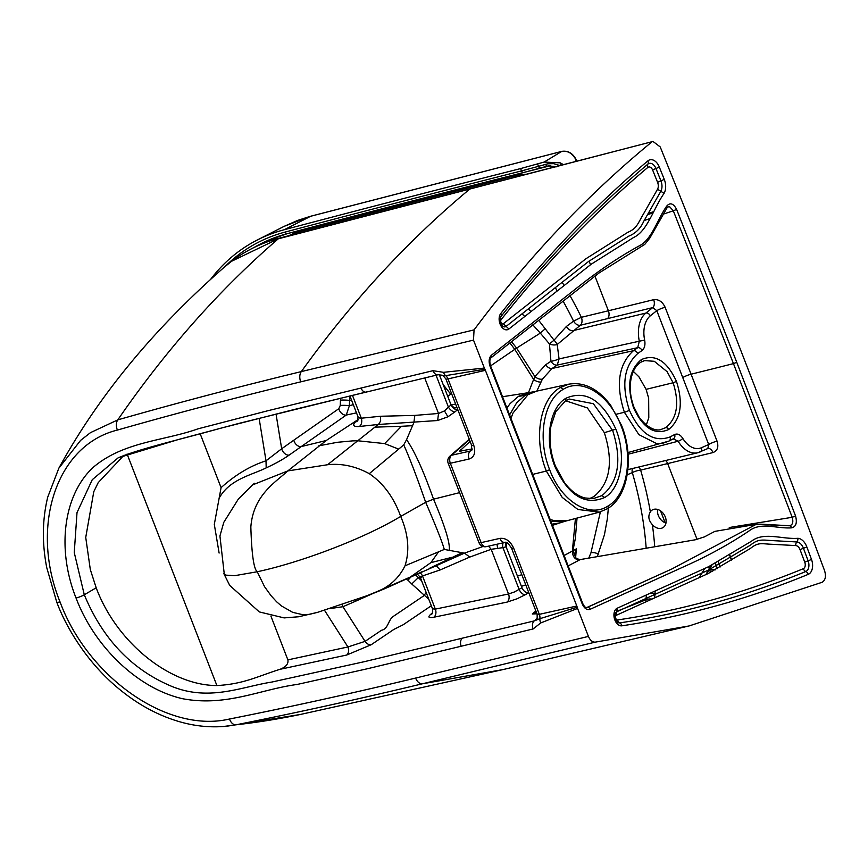 <?xml version="1.0" encoding="UTF-8"?>
<svg xmlns="http://www.w3.org/2000/svg" width="868" height="868" viewBox="0 0 868 868"><rect width="100%" height="100%" fill="white"/><g stroke="black" fill="none" stroke-linecap="round" stroke-linejoin="round"><path stroke-width="1.3" d="M654.732 546.753A326.813 244.765 -121.5 0 0 652.356 524.652C648.526 520.366 647.854 516.091 650.349 511.838A326.824 244.776 -121.5 0 0 640.638 470.098L667.655 463.577L697.08 539.429M652.356 524.652A10.318 7.725 -121.5 0 0 663 527.603A10.318 7.725 -121.5 0 0 664.204 514.767A10.318 7.725 -121.5 0 0 652.226 510.004A10.318 7.725 -121.5 0 0 650.349 511.838M657.651 509.451A10.318 7.725 -121.5 0 0 660.732 519.531A10.318 7.725 -121.5 0 0 665.962 523.024M536.543 619.437A6.445 5.11 51.8 0 1 535.296 619.991A12.922 2.517 -23.2 0 0 534.276 620.902L539.896 618.678A6.445 4.21 72 0 0 540.699 622.953L577.578 608.435L588.428 636.407C590.11 640.302 592.367 642.212 595.188 642.146L689.105 625.947L822.148 582.276C825.425 580.193 826.238 576.341 824.6 570.753A11153.236 7183.145 -103.6 0 0 743.746 358.017A11153.236 7183.145 76.4 0 0 660.212 146.92L652.996 141.451L278.281 238.808L231.582 261.279L224.139 267.311C153.235 329.482 98.138 396.448 58.84 468.21L47.729 497.147C42.304 519.444 41.957 542.912 46.72 567.542L56.724 602.056A9.027 1.411 -21.2 0 0 60.033 601.915C87.744 676.888 167.361 733.677 229.488 719.019A9.027 5.761 -101.3 0 0 236.063 724.802L223.065 726.549M595.188 642.146L422.412 683.789C358.636 699.109 296.52 712.78 236.063 724.802A1934.067 1146.509 76.3 0 0 300.089 714.527L503.104 669.553L689.116 625.936M366.773 391.869A6.445 4.156 -103.6 0 1 366.177 392.086A6.445 4.156 -103.6 0 1 361.023 388.05L432.948 370.69A6.445 4.156 -103.6 0 0 438.101 374.726L445.631 375.649A6.445 4.08 -99.2 0 1 443.494 372.318L484.355 368.075L473.494 340.093L474.069 329.883L301.326 371.591C237.593 387.041 176.421 403.132 117.788 419.873L90.5 432.633L80.615 440.369L58.84 468.21M361.023 388.05L268.169 410.651L198.099 428.803C163.9 441.042 123.636 441.421 93.18 467.375C63.472 494.912 56.42 548.782 76.048 598.041A6.445 1.009 158.8 0 0 84.294 594.775L74.257 552.558L77.013 512.608L92.247 479.722L118.113 457.848L178.32 439.534L238.83 423.41L365.547 392.162M438.101 374.726L293.276 409.729L219.788 428.456C184.982 438.307 140.084 448.539 118.113 457.848M469.111 459.02L450.329 463.262A6.445 4.394 -102.7 0 1 451.577 455.255L470.358 451.013A6.445 4.394 -102.7 0 0 469.111 459.02C474.405 457.1 475.935 452.478 473.711 445.175A6.445 1.009 158.8 0 1 471.584 445.219L445.978 379.175L448.007 378.915A6.445 4.405 77.1 0 0 445.631 375.649L484.886 369.236A6.434 4.145 -103.6 0 1 485.396 370.321L576.808 606.016A6.434 4.145 76.4 0 1 577.187 607.188L539.896 618.678A6.445 4.394 -102.5 0 0 539.332 614.338L513.628 548.088A6.445 1.009 -21.2 0 1 511.512 548.131L537.118 614.175L539.332 614.338L576.808 606.016M484.355 368.075L484.886 369.236M474.069 329.883C527.95 257.72 587.083 195.181 651.467 142.243M124.026 455.179L98.203 482.641L93.787 491.668L85.737 537.444L90.315 569.56L96.185 587.788C116.486 642.385 169.705 685.481 216.892 685.557L127.086 454.04M259.109 418.278L266.009 460.81L281.677 448.767A6.445 4.221 -126.3 0 0 289.174 455.092L301.25 446.575L326.205 440.521L358.267 419.45M219.116 553.057L214.309 524.391L221.08 487.653L200.139 433.674M349.826 395.96L349.587 400.398A10258.979 9399.746 -73.3 0 1 349.381 405.681A6.445 0.684 -178 0 0 340.267 405.443A11901.973 7646.462 -82.9 0 0 340.451 400.159A6.445 0.684 -178 0 1 349.587 400.398L351.497 399.996M353.319 404.683L349.381 405.681L346.256 415.067L301.25 446.575A6.445 4.275 -124.9 0 1 293.785 440.206L281.677 448.767L276.035 414.014M340.267 405.443L338.824 408.687A6.445 4.275 -125 0 0 346.256 415.067L356.488 412.853M221.08 487.653C235.434 474.753 250.418 465.812 266.009 460.81L266.194 467.885C275.297 463.686 282.957 459.422 289.174 455.092M219.854 496.952C230.595 479.038 251.601 475.078 266.194 467.885M326.205 440.521L287.785 470.923L327.572 464.738C341.58 463.219 355.479 466.192 369.28 473.668C383.472 483.346 393.942 497.592 400.69 516.427C362.867 539.18 299.666 562.735 257.243 571.752C253.792 569.115 251.666 554.196 250.841 526.995C253.282 494.89 275.981 482 287.785 470.923L252.555 484.908L254.422 483.281M327.572 464.738L374.889 427.154L401.439 426.286L384.665 443.602L357.486 440.738L352.386 440.901L337.316 442.3L318.751 445.837M349.923 395.938L358.028 416.814L359.254 417.953L361.316 418.202A6.445 4.459 -96 0 1 359.254 426.492L378.491 424.452L437.656 420.524L438.503 413.472L424.723 377.96M359.254 426.492C353.547 426.85 352.256 425.342 355.359 421.978L358.191 419.754M252.555 484.908L238.364 499.035L223.792 522.33L219.929 535.99L224.291 574.258L225.788 575.126L234.685 575.679L257.243 571.752L264.545 586.681L271.044 595.687L276.621 601.784L281.46 605.951L292.7 612.352L302.379 614.598L309.258 614.392L317.504 612.374L366.969 595.708L376.81 591.694C389.504 586.757 398.9 578.131 405.009 565.795C409.815 550.659 408.372 534.2 400.69 516.427L425.678 502.279C436.246 526.865 442.452 542.587 444.286 549.444L464.499 553.133L483.02 546.482M729.977 528.796L729.261 527.516L792.191 517.295C793.58 522.265 792.625 525.097 789.316 525.769L756.147 524.359L671.789 569.007L586.811 607.513C585.661 607.991 584.294 606.634 582.71 603.423L490.55 365.808L490.062 366.285C488.478 361.413 488.966 357.692 491.527 355.142A2.582 1.888 51.8 0 1 491.201 357.638C489.671 358.94 489.444 361.663 490.55 365.808M646.063 601.784L645.998 599.766A6.445 2.94 -176 0 1 651.987 599.083M580.149 559.589L579.802 559.784A26.322 4.98 -18.9 0 1 579.119 560.164C574.779 559.404 572.533 556.388 572.37 551.082A19.704 2.637 -23 0 0 572.913 550.768L576.124 558.536L580.149 559.589L695.257 539.788L704.317 536.934L714.874 531.368L756.147 524.359L671.789 569.007L587.495 607.307A2.582 1.953 -114.4 0 1 590.11 609.303C586.931 610.258 584.305 608.457 582.222 603.889L582.71 603.423M667.872 206.953L666.971 207.919A2.582 1.627 29.6 0 0 666.646 206.183C670.042 202.244 673.384 203.318 676.639 209.416L736.758 362.292L733.46 363.627A3241.166 505.002 158.8 0 1 691.091 374.206L665.127 307.283A6.445 1.009 -21.2 0 0 656.794 310.657L650.327 315.822A3.873 2.832 -128.6 0 0 645.879 313.077L573.054 330.654A6.445 4.253 -126 0 1 566.381 326.466L554.044 340.169L538.659 320.281M665.127 307.283C662.436 301.641 658.617 299.102 653.658 299.688A6.445 4.069 -103.9 0 1 652.714 307.619L656.794 310.657L708.7 444.503L701.485 447.714A24.499 15.776 -103.6 0 1 682.769 438.351A3.873 1.313 -31.2 0 1 678.114 441.237L628.074 454.246M668.067 206.877L669.76 206.855L673.308 210.794L676.639 209.416M617.137 611.191L645.998 599.766L646.324 594.992M646.183 548.229A320.401 239.948 -121.5 0 0 632.316 472.615L627.184 474.807M608.36 508.106L607.35 518.814L604.443 534.731L597.314 556.638M579.119 560.164L568.16 565.914M525.758 584.88L521.429 586.345M536.966 613.774L532.301 614.001L536.467 612.482M491.201 357.638L599.039 272.986L644.75 244.407L649.774 238.157L666.971 207.919A2.582 1.627 29.6 0 1 666.244 208.461M575.43 518.511L572.37 551.082L564.113 555.487M521.798 574.67L517.469 576.135M532.301 614.001L535.881 610.974M616.367 414.231L624.374 412.257C615.531 384.763 618.537 364.256 633.401 350.726L637.72 347.688L639.315 341.2L644.653 340.104A24.499 15.776 -103.6 0 1 650.327 315.822M576.124 558.536L574.627 553.958L576.352 548.869L575.582 558.243M417.237 573.954L420.286 577.35L432.524 608.859L435.356 609.108L508.518 593.994L514.377 591.987L521.972 587.745L506.391 547.578L506.532 542.598M521.972 587.745C523.621 591.249 525.878 592.898 528.731 592.681L528.786 592.67M627.944 452.575L668.978 441.063A3.873 2.919 -117.8 0 1 668.512 441.248L662.675 443.288L656.436 443.505L638.881 434.629L624.374 412.257A3.873 0.608 -21.2 0 0 629.387 410.238C621.238 384.904 624.005 366.014 637.709 353.547A3.873 2.864 54.9 0 0 633.401 350.726L552.07 368.466A6.445 4.427 -123.2 0 1 545.766 364.679L534.883 376.549L516.623 348.111A25.79 1.964 142.4 0 0 514.778 349.348L533.625 379.435L534.883 376.549A6.445 3.949 -151.4 0 0 542.391 379.132L536.836 391.099L525.552 395.048L518.684 396.242A66.695 42.955 76.5 0 0 518.294 396.481L510.102 403.62L506.901 407.982M545.766 364.679L550.952 361.294A6.445 1.161 163.3 0 0 559.057 358.918L639.315 341.2A28.362 18.271 -103.6 0 1 645.879 313.077L652.714 307.619L580.334 325.25L557.202 344.488L559.057 358.918L557.256 365.081L637.72 347.688A3.873 2.864 54.9 0 1 642.027 350.509C644.599 348.372 645.477 344.911 644.653 340.104M668.577 429.573C680.816 419.504 683.452 403.457 676.476 381.41C666.96 360.925 655.275 353.645 641.419 359.558C629.17 369.627 626.533 385.674 633.51 407.71C643.025 428.195 654.711 435.476 668.577 429.573A2.582 1.931 -121.5 0 0 665.756 427.653C677.17 418.278 679.622 403.316 673.123 382.766L646.085 389.352L648.656 398.141L648.787 417.649L646.291 425.06M646.085 389.352L638.978 376.886L633.336 371.385M451.566 393.595L447.747 396.361M490.583 365.905L514.778 349.348M540.797 382.029A6.445 3.266 -151.6 0 1 533.625 379.435L528.482 392.661M542.391 379.132L552.07 368.466L557.256 365.081A6.445 4.427 56.8 0 1 550.952 361.294L549.444 343.934A6.445 3.483 -172.2 0 0 557.202 344.488A6.445 1.53 -132.5 0 0 554.044 340.169L549.444 343.934L540.319 333.106L516.612 348.09A25.79 1.975 142.4 0 0 514.757 349.337L509.896 342.925M531.01 311.612L528.276 308.921M563.072 301.055A320.401 239.98 58.6 0 1 573.564 321.138L566.381 326.466M555.292 287.666A320.401 239.98 58.6 0 1 557.256 290.943M352.441 395.331L361.316 418.202L380.499 416.26L414.828 415.403L413.873 422.629L406.571 439.664C414.589 451.208 423.573 471.042 433.533 499.176C444.741 525.596 449.993 542.489 449.32 549.856M419.862 572.739A6.445 4.622 71.6 0 1 422.499 575.94L435.356 609.108A6.445 4.546 -101.3 0 1 433.772 617.246L506.955 602.132L517.057 598.801L525.314 594.71A6.445 3.537 -120.7 0 1 519.129 589.437L502.919 547.643A78.174 63.787 81.7 0 0 506.087 546.786A6.445 3.7 73 0 1 505.99 542.424M506.087 546.786L506.391 547.578M421.609 577.263C419.58 577.611 419.884 577.177 422.499 575.94L440.119 569.961L469.772 557.072L491.179 549.303L502.919 547.643A6.445 3.722 76.6 0 1 503.136 542.847M429.617 568.247L461.418 553.057M366.969 595.708C384.133 589.426 392.781 585.032 404.119 580.008L464.499 553.133L469.772 557.072M506.955 602.132A6.445 4.557 -101.8 0 0 508.518 593.994L491.179 549.303L488.532 546.146M470.098 441.378L459.552 451.176L472.203 448.93M406.571 439.664L403.728 444.893C409.262 457.024 416.575 476.152 425.678 502.279L433.533 499.176L459.584 492.644M405.009 565.795L444.286 549.444M472.127 449.472L470.358 451.013L471.758 450.329M414.828 415.403L438.503 413.472L444.47 410.922L448.42 407.125A6.445 3.32 -130.5 0 0 454.854 411.942A72.131 59.859 -98.3 0 1 457.36 409.967L457.783 409.631M454.322 407.624L456.872 407.309A6.445 4.481 83.2 0 1 455.516 407.851L455.429 407.862A6.445 4.481 83.2 0 1 450.926 404.553M454.854 411.942L447.921 416.792L437.656 420.524M615.868 429.172C626.587 455.483 621.217 488.207 604.66 497.505C584.999 505.892 568.41 495.552 554.902 466.496C544.203 440.217 549.563 407.439 566.12 398.162C585.781 389.775 602.359 400.115 615.868 429.172L604.345 432.687L587.397 407.938L565.632 400.766M604.345 432.687C613.611 461.95 610.106 483.248 593.853 496.604L589.274 498.731M789.75 525.758L789.641 525.748A2.582 1.942 -86.9 0 0 789.316 525.769L759.75 524.109L789.641 525.748A2.582 1.942 -86.9 0 1 791.421 527.863C795.989 526.919 797.356 522.959 795.555 515.983L792.191 517.295L733.46 363.627L673.308 210.794L663.467 214.081M508.908 328.994L591.314 264.143L633.716 237.42C647.344 231.246 653.561 208.353 664.085 193.347A13.053 8.409 76.4 0 0 664.226 179.264A3.873 0.651 158.1 0 1 660.917 180.826A11137.21 7172.816 76.4 0 0 655.958 168.501A8.376 5.392 76.4 0 0 647.81 164.182A1917.944 1235.229 76.4 0 0 500.944 316.581A5.794 3.732 76.4 0 0 500.847 316.722L500.847 316.722C499.642 320.748 500.435 324.024 503.223 326.563L503.223 326.563A5.794 3.732 76.4 0 0 506.131 326.368L508.908 328.994A9.147 5.892 76.4 0 1 500.706 325.424A9.147 5.892 76.4 0 1 500.738 313.554A3.873 2.637 38.3 0 1 500.944 316.581A3.873 2.637 38.3 0 0 501.161 319.608A2.441 1.573 76.4 0 0 501.151 322.777A2.441 1.573 76.4 0 0 503.342 323.731L585.965 258.718L627.738 232.374C636.971 228.284 637.296 224.432 643.969 213.094L657.543 189.246A6.358 4.09 76.4 0 0 657.608 182.388A3.873 0.651 158.1 0 1 660.917 180.826A9.7 6.25 76.4 0 1 660.808 191.296L664.085 193.347M503.342 323.731L506.131 326.368L588.547 261.496L628.519 236.248C635.43 233.546 640.508 228.555 643.763 221.264L660.808 191.296L657.543 189.246M329.58 608.642L342.936 606.721A6.445 4.405 67.7 0 1 342.111 604.486M270.881 616.041L287.883 659.875C288.588 663.836 285.973 666.982 280.028 669.304L346.712 655.025A6.445 4.134 77.5 0 0 347.938 646.964L365.059 641.365L381.443 630.298C387.855 629.029 388.115 621.163 392.434 616.985L424.202 595.513A6.445 1.703 129.8 0 1 426.166 592.497M428.781 599.235L411.747 583.99L418.322 577.611L420.199 577.122M421.642 580.844L418.322 577.611A10258.946 9720.83 77.4 0 0 416.26 575.538M615.629 612.754L615.651 612.721A5.794 3.732 -103.6 0 1 616.812 611.734L616.41 615.249L708.093 573.585L750.343 548.489C758.61 541.871 761.225 543.921 772.444 544.312L795.761 545.581A3.873 2.908 93.1 0 1 796.824 541.947A9.7 6.25 -103.6 0 1 803.442 548.294A11137.21 7172.816 -103.6 0 1 808.119 560.793A8.376 5.392 -103.6 0 1 805.808 571.513A1917.944 1235.229 -103.6 0 1 619.752 622.888A5.794 3.732 -103.6 0 1 618.027 622.562L617.994 622.54M616.812 611.734L708.451 570.081L750.592 545.05C758.654 538.41 762.809 540.156 773.507 540.666L796.824 541.947A3.873 2.908 93.1 0 0 797.887 538.301A13.053 8.409 -103.6 0 1 806.795 546.84A3.873 0.553 159.5 0 1 803.442 548.294A3.873 0.553 159.5 0 0 800.09 549.737A6.358 4.09 76.4 0 0 795.761 545.581A3.873 2.908 93.1 0 1 796.824 541.947A3.873 2.908 93.1 0 0 797.887 538.301C781.992 539.462 763.807 531.509 751.536 541.187L708.657 566.663L617.213 608.218L616.812 611.734M701.485 447.714A3.873 2.94 66 0 1 700.183 451.935A3.873 2.94 66 0 1 699.792 452.065A28.362 18.271 -103.6 0 1 697.753 452.76A28.362 18.271 -103.6 0 1 678.114 441.237L673.08 438.839A3.873 2.919 -117.8 0 0 673.546 438.666L673.546 438.666A3.873 2.919 -117.8 0 0 674.62 434.542C677.539 433.316 680.262 434.586 682.769 438.351M573.564 321.138A6.445 4.373 -126.6 0 0 580.334 325.25A6.445 4.156 -103.6 0 0 581.365 317.297L573.564 321.138M411.747 583.99A11901.973 8606.394 56.4 0 0 408.079 580.269A6.445 1.161 135.4 0 1 411.182 576.764M436.051 375.226L448.42 407.125A78.185 63.787 -98.3 0 1 451.089 404.976L439.338 374.705M346.712 655.025L371.2 644.729A6.445 4.448 55.9 0 1 365.059 641.365L342.936 606.721L356.14 600.971A6.445 4.416 66 0 1 355.609 599.81M371.2 644.729L393.833 629.43L403.143 624.786L431.309 605.745M632.512 468.514A6.445 4.546 -113.1 0 0 632.316 472.615A6.445 1.465 163.8 0 1 640.638 470.098A6.445 4.156 -103.6 0 0 638.598 467.038M432.004 613.795A6.445 5.414 48.8 0 1 430.365 614.642L432.579 612.689M451.089 404.976A6.445 3.396 -127.2 0 0 457.36 409.967M469.425 439.642L451.577 455.255A6.445 5.067 48.8 0 0 449.971 456.123A6.445 6.445 0 0 0 448.203 463.306L478.984 542.674A6.445 1.009 -21.2 0 0 481.111 542.63L499.892 538.388A6.445 4.394 77.3 0 0 505.198 542.381C506.391 541.61 508.496 543.52 511.512 548.131M376.81 591.694L410.347 577.025L430.853 562.659L438.47 551.994M448.203 463.306A6.445 1.009 -21.2 0 0 450.329 463.262L481.111 542.63A6.445 4.394 77.3 0 0 486.416 546.623A6.445 4.394 77.3 0 0 486.948 546.449M452.25 557.256L430.853 562.659M682.758 377.569A6.445 1.009 -21.2 0 1 691.091 374.206L717.044 441.139A6.445 0.998 -21.2 0 0 708.7 444.503L707.821 448.539L697.753 452.76L627.889 469.631M717.044 441.139C718.834 447.02 717.467 450.828 712.964 452.575A6.445 4.069 76.3 0 0 707.876 448.517A6.445 4.069 76.3 0 0 707.843 448.528L707.821 448.539M369.28 473.668L403.728 444.893M384.665 443.602L398.553 449.081M401.439 426.286L412.029 425.721M357.746 420.73A6.445 5.349 44.4 0 1 355.359 421.978M280.028 669.304C257.753 676.237 244.082 684.049 216.892 685.557M96.185 587.788L84.294 594.775C102.576 638.75 131.383 669.141 170.725 685.948C208.711 701.995 241.608 686.751 271.793 682.064L364.408 661.666L534.276 620.902A6.445 4.156 76.4 0 0 533.126 628.953L540.699 622.953M577.578 608.435L577.187 607.188M512.912 177.712L519.411 174.663A9.027 5.826 -104.2 0 1 520.019 174.457L296.216 232.418A9.027 5.837 -104.8 0 1 296.813 232.309M409.566 204.414A38678.123 28968.198 -121.5 0 0 391.707 209.047M524.912 174.609L519.411 174.663A38676.854 28967.254 -121.5 0 0 295.641 232.613L288.567 235.76M271.565 240.436L278.422 236.335M210.653 279.322A236.476 177.105 58.5 0 1 257.416 239.926A236.476 177.105 58.5 0 1 284.281 229.716A38685.48 28973.71 58.5 0 1 520.616 168.576L544.138 162.066L561.77 151.401L310.711 216.251A233.405 173.318 -124.9 0 0 309.941 216.457L297.572 220.439L283.934 226.45M493.935 180.056L313.153 227.069A221.817 164.92 -124.7 0 0 310.831 227.709L299.135 231.647M709.623 568.931L715.134 569.929M550.486 165.701L529.86 170.92M720.18 566.956L718.118 561.629M555.889 166.602L548.207 165.897L523.784 172.461A38680.369 28969.88 -121.5 0 0 287.492 233.59A231.365 173.285 -121.5 0 0 267.452 240.62A231.365 173.285 -121.5 0 0 254.183 247.423M287.492 233.59A2.582 1.671 -104.8 0 1 287.33 233.644A2.582 1.671 -104.8 0 1 285.214 232.038A38682.941 28971.811 58.5 0 1 521.516 170.92L547.86 163.781L553.545 163.651L559.925 165.56M563.462 164.649L560.251 162.858L544.138 162.066M576.645 161.242L576.395 160.623C572.902 153.582 568.019 150.5 561.77 151.401A1.931 1.248 -104.2 0 1 561.943 151.336A1.931 1.248 -104.2 0 1 562.149 151.303M712.682 571.274L708.624 570.58M540.547 168.066A2.582 1.389 -105.2 0 1 540.417 168.11L546.645 166.276L545.657 164.323M574.442 161.806L576.265 160.309M588.428 636.407L415.62 678.06A9.027 5.816 -103.6 0 0 422.412 683.789L503.104 669.553M415.62 678.06C351.887 693.369 289.847 707.019 229.488 719.019M117.408 430.061A9.027 5.859 74.1 0 1 117.788 419.873A1934.067 1153.702 -105.3 0 1 278.281 238.808A9.027 5.826 75.5 0 1 279.778 238.038L471.009 188.53A9.027 5.826 75.5 0 0 469.512 189.289C407.917 240.501 351.855 301.272 301.326 371.591A9.027 5.816 76.4 0 0 300.719 381.855C237.051 397.294 175.944 413.363 117.408 430.061C55.519 445.327 29.816 527.538 60.033 601.915M432.948 370.69L443.494 372.318M473.494 340.093L300.719 381.855M533.126 628.953L368.206 668.566L297.257 684.44C260.226 689.387 226.591 706.856 182.942 698.783C138.782 689.073 94.72 647.539 76.048 598.041M473.711 445.175L448.007 378.915L485.396 370.321M338.824 408.687L293.785 440.206M340.451 400.159L340.516 398.206M374.889 427.154L378.491 424.452L380.651 421.034L380.499 416.26M712.964 452.575L667.655 463.577A6.445 4.156 76.4 0 0 665.615 460.517M654.7 597.857L654.96 594.07A326.802 244.765 -121.5 0 0 655.156 590.978M704.675 568.486L699.196 577.643M711.435 565.296L707.897 571.198A6.445 3.982 30.9 0 0 708.798 570.309L708.798 570.309A6.445 3.982 30.9 0 0 708.798 570.298M709.156 569.093A6.445 3.982 30.9 0 0 708.516 566.728M653.658 299.688L608.392 310.777L594.905 276.013M590.533 264.751L589.112 261.073M644.186 220.515L649.665 218.693M705.847 574.627L707.897 571.198M649.937 593.354A6.445 2.94 -176 0 1 654.96 594.07M569.983 295.608A326.824 244.776 58.5 0 1 581.365 317.297L608.392 310.777A6.445 4.156 -103.6 0 1 607.361 318.73M562.171 282.252A326.824 244.776 58.5 0 1 564.146 285.518M647.506 214.689L652.986 212.866M586.312 607.491L587.495 607.307M637.709 353.547L642.027 350.509M629.387 410.238C640.237 433.913 653.799 442.81 670.053 436.951L674.62 434.542M600.396 511.86L590.924 552.894A6.445 3.222 -158.6 0 1 598.334 554.12M590.924 552.894L588.754 558.113M577.318 559.307A6.445 4.362 -119.1 0 0 579.802 559.784M660.591 429.638L665.756 427.653M633.51 407.71L633.998 407.244L639.119 417.117C650.284 431.819 659.083 430.289 661.242 429.508M676.476 381.41L673.123 382.766L667.101 371.667L654.309 361.294L644.62 360.621L640.844 362.216A2.582 1.931 58.5 0 1 640.443 362.39M576.352 548.869L572.913 550.768L575.321 538.616L577.046 518.077M641.137 361.989L644.62 360.621M443.19 384.622L450.742 394.191M511.491 341.666L516.612 348.09M545.397 328.625L540.319 333.106L532.822 324.871M524.771 316.516L522.037 313.836M551.972 524.196L560.218 522.796L552.439 525.368M532.67 474.405L546.319 471.053L562.214 497.407L577.904 509.483L599.408 512.142L607.014 508.887A2.582 1.931 -121.5 0 0 607.405 508.724L607.405 508.724A2.582 1.931 -121.5 0 0 607.969 506.055C627.38 495.14 633.673 456.818 621.119 425.96C609.52 394.528 581.603 377.135 562.8 389.613A2.582 1.931 58.5 0 0 560.001 387.692L568.67 384.188C584.153 381.681 598.16 388.734 610.714 405.345L621.607 425.494L621.119 425.96M497.624 547.958L496.941 544.247M562.8 389.613C543.39 400.539 537.108 438.872 549.661 469.707L546.319 471.053C533.256 438.958 539.788 399.063 560.001 387.692M460.951 451.436L460.365 449.906M568.67 384.177L536.825 391.099L528.059 394.647L512.999 413.038L510.948 418.419M440.119 569.961L437.114 566.609L434.759 566.045M509.581 414.893L516.72 402.719L525.162 395.276L518.294 396.481L525.162 395.276A66.619 42.912 -103.6 0 1 525.552 395.048M566.12 398.162L565.545 400.821L555.748 411.703L550.876 426.514C548.847 439.436 550.355 452.608 555.39 466.018L564.46 482.619C570.743 490.832 577.535 495.943 584.848 497.961L593.289 498.623L601.991 495.563L604.66 497.505M549.661 469.707C561.26 501.118 589.155 518.543 607.969 506.055M601.991 495.563C618.526 481.968 622.096 460.279 612.667 430.485L593.365 403.707L569.256 399.03L565.752 400.669M502.539 396.73L528.677 392.629L518.684 396.242M664.226 179.264A11140.563 7174.975 76.4 0 0 659.268 166.938A11.718 7.552 76.4 0 0 647.864 160.884A3.873 2.821 49.9 0 1 647.81 164.182A3.873 2.821 49.9 0 0 647.767 167.47A1914.591 1233.081 76.4 0 0 501.161 319.608M647.864 160.884A1921.296 1237.388 76.4 0 0 500.738 313.554M659.268 166.938A3.873 0.662 158.1 0 1 655.958 168.501A3.873 0.662 158.1 0 0 652.649 170.063A5.024 3.233 76.4 0 0 647.767 167.47M657.608 182.388A11133.858 7170.656 76.4 0 0 652.649 170.063M455.483 407.841A6.445 4.481 83.2 0 0 456.763 407.32M373.674 593.18L356.14 600.971M324.491 610.237L347.938 646.964L287.883 659.875M408.079 580.269L405.974 579.162M795.761 545.581L772.444 544.312C761.225 543.921 758.61 541.871 750.343 548.489L708.093 573.585L616.41 615.249A2.441 1.573 76.4 0 0 615.662 618.005A2.441 1.573 76.4 0 0 617.658 619.947A1914.591 1233.081 76.4 0 0 803.377 568.67A5.024 3.233 76.4 0 0 804.766 562.236A11133.858 7170.656 76.4 0 0 800.09 549.737M617.658 619.947A3.873 2.951 -98.5 0 0 619.752 622.888A3.873 2.951 -98.5 0 1 621.857 625.817A9.147 5.892 -103.6 0 1 614.392 618.537A9.147 5.892 -103.6 0 1 617.213 608.218M803.377 568.67A3.873 2.94 -112.4 0 0 805.808 571.513A3.873 2.94 -112.4 0 1 808.238 574.356A1921.296 1237.388 -103.6 0 1 621.857 625.817M804.766 562.236A3.873 0.542 159.5 0 1 808.119 560.793A3.873 0.542 159.5 0 0 811.471 559.339A11.718 7.552 -103.6 0 1 808.238 574.356M444.47 410.922L447.921 416.792M806.795 546.84A11140.563 7174.975 -103.6 0 1 811.471 559.339M433.772 617.246C428.792 618.114 427.653 617.235 430.365 614.642M582.222 603.889L490.062 366.285M499.892 538.388C505.708 537.791 510.286 541.035 513.628 548.088M550.854 521.31L565.187 521.223L568.052 520.464L554.793 520.778L550.149 519.487M565.187 521.223L560.131 522.829M528.579 392.64L533.939 391.728M525.314 594.71L528.731 592.681M666.646 206.183C657.076 219.919 651.749 240.165 638.588 246.208C619.394 256.863 600.32 269.601 581.354 284.422L491.527 355.142M641.419 359.558A2.582 1.931 58.5 0 1 640.844 362.216C636.211 365.07 632.989 370.354 631.199 378.057C629.311 387.443 630.255 397.164 633.998 407.244M673.546 438.666L668.978 441.063A3.873 2.919 -117.8 0 0 670.053 436.951M791.421 527.863C776.903 528.851 760.932 521.657 749.03 530.956C730.52 543.368 710.784 554.392 689.8 564.016L590.11 609.303M537.021 618.645L535.296 619.991M736.758 362.292L795.555 515.983M462.351 638.262A6.445 4.156 76.4 0 0 461.201 646.313M652.996 141.451L557.495 166.189A9.027 5.826 75.5 0 0 555.987 166.971M295.641 232.613L296.216 232.418A9.027 5.837 -104.8 0 0 295.641 232.613M665.127 522.742L660.515 510.829M225.311 266.302A233.937 175.206 58.5 0 1 285.214 232.038M576.884 161.177L576.558 160.374C573.14 153.484 568.269 150.468 561.943 151.336L310.863 216.186A1.931 1.248 -104.8 0 0 310.711 216.251L284.281 229.716M717.424 568.616L715.34 563.224M520.616 168.576L521.516 170.92A2.582 1.66 -104.2 0 0 523.61 172.526L287.33 233.644L267.452 240.62M731.42 560.066L729.435 554.717M537.628 164.063L538.551 166.45A2.582 1.389 -105.2 0 0 540.417 168.11L523.61 172.526A2.582 1.66 -104.2 0 0 523.784 172.461M560.251 162.858L561.173 165.245M309.941 216.457A1.931 1.248 -105.1 0 1 310.104 216.392L310.863 216.186A1.931 1.248 -104.8 0 1 311.037 216.165M257.416 239.926L284.107 226.364L310.104 216.392A1.931 1.248 -105.1 0 1 310.267 216.371M300.089 714.527L227.069 726.18C209.828 727.937 192.598 726.017 175.358 720.44C152.193 712.986 130.504 699.944 110.29 681.315C84.066 657.043 65.436 625.676 56.724 602.056M445.978 379.175C443.841 376.3 442.637 375.117 442.354 375.594M223.76 573.466L229.705 585.412L259.304 611.918L284.14 617.908L298.744 616.757L317.764 612.287M711.955 565.025L706.346 574.399M648.201 213.463L653.669 211.651M621.607 425.494C634.399 457.154 628.367 496.626 607.405 508.724L599.549 512.098L568.052 520.464M449.971 456.123L469.273 439.23M471.715 450.384L471.584 445.219M565.545 400.821L569.245 399.03M536.793 619.253L536.435 619.557C537.064 620.251 537.292 618.45 537.118 614.175M618.027 622.562C615.119 619.524 614.327 616.247 615.651 612.721M450.774 404.184C452.673 406.821 454.268 408.036 455.548 407.841M432.492 608.793C432.882 612.103 432.698 613.795 431.949 613.86L432.156 613.665M478.984 542.674A6.445 6.445 0 0 0 486.416 546.623L505.198 542.381M404.347 579.911L422.705 571.437M455.635 404.097L451.067 404.814M358.028 416.814L357.79 420.687M557.495 166.189L471.009 188.53M224.139 267.311C240.414 253.206 258.968 243.452 279.778 238.038M526.019 174.327L520.019 174.457M712.389 571.426L708.559 570.688M729.641 554.587L731.626 559.947"/></g></svg>
